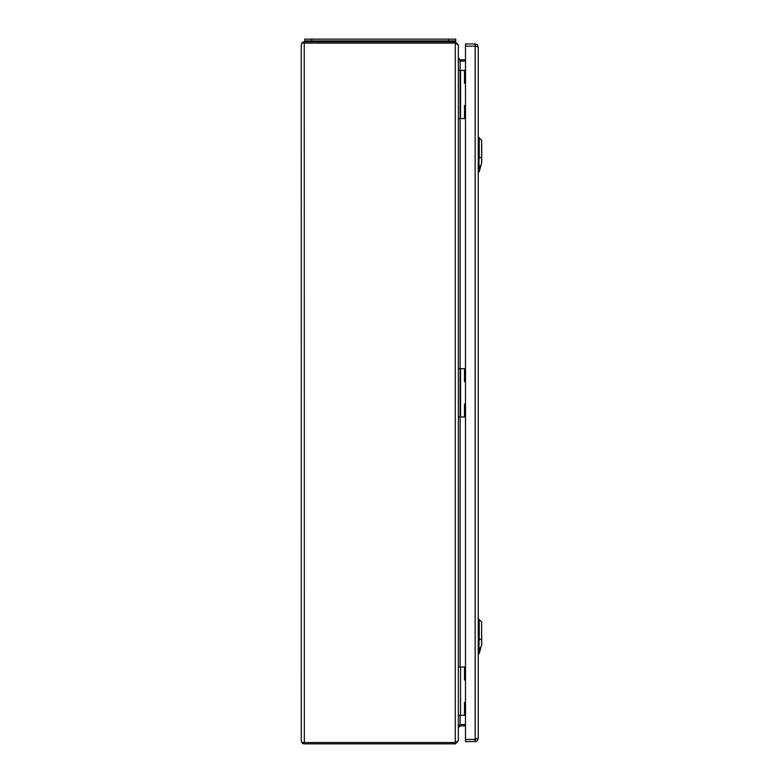<?xml version="1.0" encoding="UTF-8"?>
<svg xmlns="http://www.w3.org/2000/svg" width="783" height="783" viewBox="0 0 783 783"><rect width="100%" height="100%" fill="white"/><g stroke="black" fill="none" stroke-linecap="round" stroke-linejoin="round"><path stroke-width="1.17" d="M464.495 667.057L458.349 667.057L458.349 715.329L464.495 715.329L464.495 702.341L465.503 702.341L464.495 702.341L464.495 715.329L458.349 715.329L458.349 667.057L464.495 667.057L464.495 680.045L464.495 667.057M460.11 667.057L460.101 416.947L464.495 416.947L464.495 403.959L465.503 403.959L464.495 403.959L464.495 416.947L458.349 416.947L460.11 416.947L460.11 368.685L458.349 368.685L458.349 416.947L458.349 368.685L460.541 368.685L460.101 416.947M465.503 680.045L464.495 680.045L465.503 680.045M481.614 644.595L481.614 621.751L481.741 644.458L480.811 647.463L481.741 644.458M479.343 653.081L480.919 647.443L478.932 653.384L480.811 647.463L479.225 648.148L478.932 653.384L479.225 619.363L479.225 639.926L478.932 619.236L478.932 648.197L478.227 648.207M481.614 162.805L481.614 139.951L481.741 162.668L480.811 165.663L481.741 162.668M479.343 171.291L480.919 165.653L478.932 171.585L480.811 165.663L479.225 166.348L478.932 171.585L479.225 137.573L479.225 158.127L478.932 137.446L478.932 166.407L478.227 166.417M481.741 151.941L481.741 144.375M477.327 740.757L478.227 738.584L477.327 740.757L476.142 741.491L465.503 741.658L465.503 43.975L475.154 43.975L477.327 44.876L478.227 47.049L478.227 738.584L475.154 739.465L475.154 43.975M477.327 44.876L478.227 47.049L475.154 46.168L465.503 46.168M476.328 44.21L477.121 44.69M476.328 741.423L476.945 741.08M476.916 738.584L475.154 739.465L465.503 739.465M464.495 70.304L458.349 70.304L458.349 118.576L464.495 118.576L464.495 105.588L465.503 105.588L464.495 105.588L464.495 118.576L458.349 118.576L458.349 70.304L464.495 70.304L464.495 83.292L464.495 70.304M460.11 70.304L460.11 118.576L460.101 61.094L465.503 61.094L460.022 61.084M465.503 83.292L464.495 83.292L465.503 83.292M464.495 368.685L460.541 368.685L464.495 368.685L464.495 381.673L464.495 368.685M465.503 381.673L464.495 381.673L465.503 381.673M318.378 40.902L318.378 40.99A2.633 2.633 0 0 0 318.495 41.783A2.633 2.633 0 0 1 318.378 40.99A2.633 2.633 0 0 0 318.495 41.783M323.516 41.783A2.633 2.633 0 0 0 323.643 40.99A2.633 2.633 0 0 1 323.516 41.783A2.633 2.633 0 0 0 323.643 40.99M436.845 40.99A2.633 2.633 0 0 0 436.973 41.783A2.633 2.633 0 0 1 436.845 40.99A2.633 2.633 0 0 0 436.973 41.783M442.111 40.902L442.111 40.99A2.633 2.633 0 0 1 441.994 41.783A2.633 2.633 0 0 0 442.111 40.99L318.378 40.99M448.698 39.15L304.773 39.15L304.773 40.902L455.716 40.902L455.716 39.15L448.698 39.15L448.698 40.902M304.244 742.529L301.817 742.529A3.073 3.073 0 0 0 304.333 743.85L455.275 743.85L458.349 740.777L458.349 44.856L455.275 41.783L304.333 41.783A3.073 3.073 0 0 0 301.817 43.094L304.333 43.094L301.817 43.104L301.259 44.856L301.259 740.777L301.817 742.538L455.393 742.529M460.022 724.549L458.349 727.613L460.101 725.861L465.503 725.861M460.101 725.861L460.101 724.539L465.503 724.539L460.101 724.539L460.101 715.329M455.393 43.104L304.333 43.094L455.275 43.104L458.349 44.856M458.349 58.02L460.101 61.094L460.101 59.772L458.349 58.02M458.349 740.777L455.275 742.529L304.333 742.529L304.244 43.104M301.817 742.529L301.259 740.777M465.503 59.772L460.101 59.772M301.259 44.856L301.817 43.094M460.541 667.057L460.541 715.329L460.541 667.057M481.741 638.752L479.225 639.926M478.227 639.985L478.932 639.975M481.741 156.962L479.225 158.127M478.227 158.195L478.932 158.186M475.154 741.658L475.154 739.465M460.541 70.304L460.541 118.576L460.541 70.304M460.541 368.685L460.541 416.947L460.541 368.685M327.147 40.902L327.147 41.783M433.342 40.902L433.342 41.783M441.994 41.783A2.633 2.633 0 0 0 442.111 40.99M311.791 39.15L311.791 40.902M455.275 743.85L455.275 41.783M460.101 368.685L460.101 118.576M478.227 653.952L479.196 653.609M478.227 619.216L481.614 621.751M478.227 172.162L479.196 171.82M478.227 137.417L481.614 139.951"/></g></svg>
